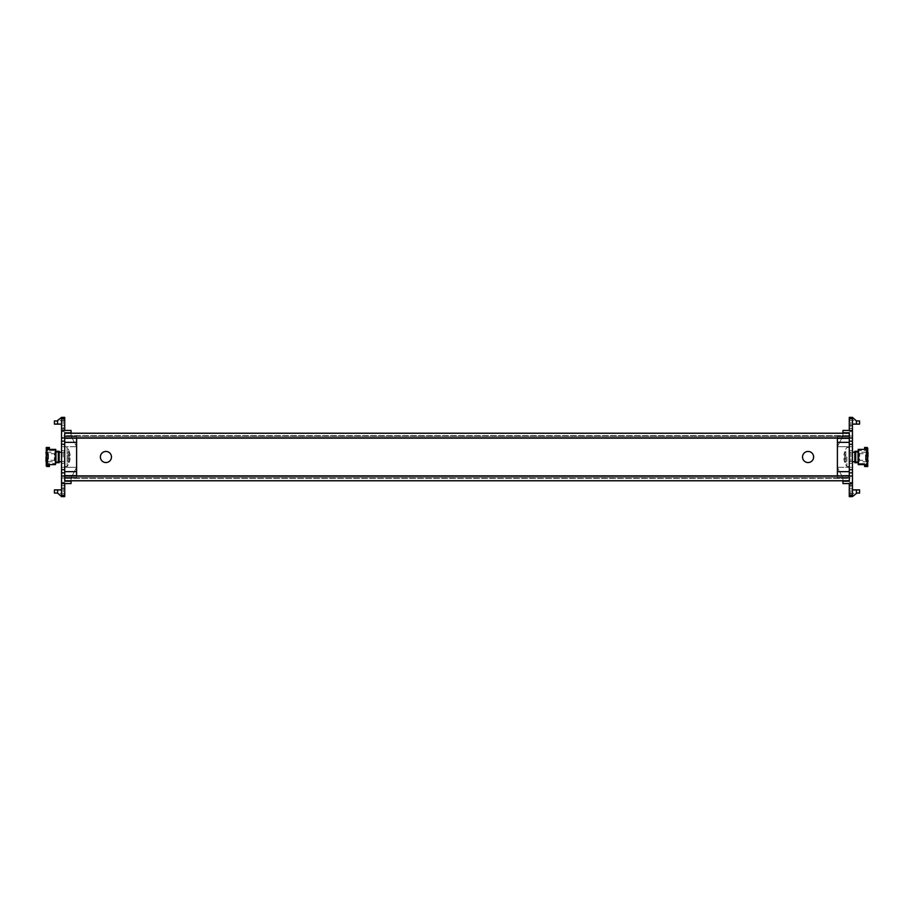 <?xml version="1.0" encoding="UTF-8"?>
<svg xmlns="http://www.w3.org/2000/svg" width="914" height="914" viewBox="0 0 914 914"><rect width="100%" height="100%" fill="white"/><g stroke="black" fill="none" stroke-linecap="round" stroke-linejoin="round"><path stroke-width="0.69" stroke-dasharray="4.57 3.43" d="M808.067 462.553A5.553 5.553 0 0 1 802.526 457A5.553 5.553 0 0 1 808.067 451.447A5.553 5.553 0 0 1 813.62 457A5.553 5.553 0 0 1 808.067 462.553M105.933 462.553A5.553 5.553 0 0 1 100.38 457A5.553 5.553 0 0 1 105.933 451.447A5.553 5.553 0 0 1 111.474 457A5.553 5.553 0 0 1 105.933 462.553M849.277 478.239L849.277 475.863L849.277 478.239L64.723 478.239L849.277 478.399L64.723 478.399L849.277 478.399L849.277 433.225L849.277 438.137L64.723 438.137L64.723 433.225L64.723 480.775L849.277 480.775L849.277 433.225L64.723 433.225L64.723 435.601L64.723 433.225M64.723 435.761L64.723 438.137L64.723 435.761L849.277 435.761L64.723 435.601L849.277 435.601L64.723 435.601L64.723 480.775L64.723 475.863L849.277 475.863L849.277 480.775M64.723 478.239L64.723 480.775M849.277 435.761L849.277 433.225M61.546 450.659L61.546 463.341L61.546 450.659L64.723 450.659L64.723 463.341L64.723 450.659M61.546 463.341L64.723 463.341M71.064 433.225L71.064 436.001L71.064 430.448L64.723 430.448L64.723 431.637L61.546 431.637L63.135 431.637L61.546 431.637L61.546 417.378L63.135 417.378L61.546 417.378L61.546 431.637L61.546 417.378L57.582 420.543L57.582 424.107L61.546 424.107M64.723 417.378L64.723 431.637L61.546 431.637L61.546 436.001L71.064 436.001L76.605 446.695L71.064 436.001L64.723 436.001L64.723 477.999L64.723 471.658L64.723 477.999L71.064 477.999L71.064 480.775M61.546 477.999L61.546 496.622L64.723 496.622L64.723 482.364L64.723 483.552L71.064 483.552L71.064 477.999L61.546 477.999L61.546 436.001M61.546 482.364L61.546 496.622L61.546 482.364L64.723 482.364L61.546 482.364M64.723 467.305L64.723 446.695L64.723 467.305L76.605 467.305L61.546 467.305L76.605 467.305L76.605 446.695L61.546 446.695L76.605 446.695L64.723 446.695L76.605 446.695L76.605 467.305L64.723 467.305M71.064 477.999L76.605 467.305L71.064 477.999M71.064 481.175L64.723 481.175L64.723 477.999L76.605 477.999L76.605 436.001L64.723 436.001L64.723 432.825L71.064 432.825M64.723 428.472L61.546 428.472L64.723 428.472M64.723 472.846L61.546 472.846M63.135 496.622L61.546 496.622L63.135 496.622L63.135 482.364M61.546 496.622L57.582 493.457L57.582 489.893L61.546 489.893M64.723 485.528L61.546 485.528L64.723 485.528M76.605 438.137L76.605 436.001L64.723 436.001M76.605 438.377L64.723 438.377M76.605 475.623L64.723 475.623M76.605 475.863L76.605 477.999L64.723 477.999M76.605 446.695L76.605 467.305L76.605 446.695M57.582 424.107L54.417 424.107L54.417 420.943L57.582 420.943L57.582 424.107M54.417 493.057L57.582 493.057L57.582 489.893L54.417 489.893L54.417 493.057M63.135 431.637L63.135 417.378M852.454 463.341L852.454 450.659L852.454 463.341L849.277 463.341L849.277 450.659L849.277 463.341M852.454 450.659L849.277 450.659M842.937 480.775L842.937 477.999L842.937 483.552L849.277 483.552L849.277 482.364L852.454 482.364L850.865 482.364L852.454 482.364L852.454 496.622L850.865 496.622L852.454 496.622L852.454 482.364L852.454 496.622L856.418 493.457L856.418 489.893L852.454 489.893M849.277 496.622L849.277 482.364L852.454 482.364L852.454 477.999L842.937 477.999L837.395 467.305L842.937 477.999L849.277 477.999L849.277 436.001L849.277 442.342L849.277 436.001L842.937 436.001L842.937 433.225M849.277 417.378L849.277 431.637L849.277 430.448L842.937 430.448L842.937 436.001L852.454 436.001L852.454 477.999M852.454 436.001L852.454 417.378L852.454 431.637L852.454 417.378L856.418 420.543L856.418 424.107L852.454 424.107M849.277 446.695L849.277 467.305L849.277 446.695L837.395 446.695L852.454 446.695L837.395 446.695L837.395 467.305L852.454 467.305L837.395 467.305L849.277 467.305L837.395 467.305L837.395 446.695L849.277 446.695M842.937 436.001L837.395 446.695L842.937 436.001M842.937 432.825L849.277 432.825L849.277 436.001L837.395 436.001L837.395 477.999L849.277 477.999L849.277 481.175L842.937 481.175M849.277 485.528L852.454 485.528L849.277 485.528M849.277 441.154L852.454 441.154M850.865 417.378L852.454 417.378L850.865 417.378L850.865 431.637L852.454 431.637L850.865 431.637M849.277 428.472L852.454 428.472L849.277 428.472M849.277 431.637L852.454 431.637L849.277 431.637M837.395 475.863L837.395 477.999L849.277 477.999M837.395 475.623L849.277 475.623M837.395 438.377L849.277 438.377M837.395 438.137L837.395 436.001L849.277 436.001M837.395 467.305L837.395 446.695L837.395 467.305M856.418 489.893L859.583 489.893L859.583 493.057L856.418 493.057L856.418 489.893M859.583 420.943L856.418 420.943L856.418 424.107L859.583 424.107L859.583 420.943M850.865 482.364L850.865 496.622M46.968 461.364L46.968 452.636L46.968 461.364L46.26 461.364L46.26 452.636L46.26 461.364M46.968 452.636L46.26 452.636M55.046 460.964L54.36 460.279L48.488 460.279L48.488 453.721L54.36 453.721L54.36 460.279L54.36 453.721L55.046 453.036L55.046 460.964L55.046 453.036M47.802 453.036L48.488 453.721L48.488 460.279L47.802 460.964L47.802 453.036L47.802 460.964M46.98 464.609L46.26 464.609L46.98 464.609L46.968 449.391L46.26 449.391L46.26 465.603L47.162 466.506L49.425 466.506L49.425 465.797L47.162 465.797L46.968 464.609L55.046 464.506L54.874 463.627L47.802 463.364L47.802 450.636L54.874 450.374L55.046 449.494L54.874 450.374L47.802 450.636L47.802 463.364L54.874 463.627L55.046 464.506L46.98 464.609L46.968 448.397L49.425 448.203L49.425 447.494L47.162 447.494L46.26 448.397L46.968 448.763L46.968 447.917L46.26 448.763L46.26 447.494L46.968 447.517M46.26 448.763L46.968 448.603M59.17 451.299L59.17 462.701L56.474 462.701A0.708 0.708 0 0 0 55.948 462.952L55.948 451.048A0.708 0.708 0 0 0 56.474 451.299L55.046 450.739L55.046 464.312L55.046 450.739L55.948 451.299L55.948 462.701L55.948 451.299L59.17 451.299L59.17 462.701L59.17 451.299L56.474 451.299L58.462 451.299L58.462 462.701L58.462 451.299L59.17 451.299M47.151 449.391L54.874 449.391L47.151 449.391L47.151 464.609L47.151 449.391M46.968 465.237L46.968 466.506L46.968 465.237L46.26 465.237L46.968 465.237M55.765 450.739L55.765 463.261M59.17 452.247L46.26 452.247L46.26 461.753L59.17 461.753M46.397 466.083L46.968 466.506M58.462 451.299L58.462 462.701M55.8 463.192L56.474 462.701L55.8 463.192M56.474 451.299L55.8 450.808L56.474 451.299M47.162 466.506L49.425 466.506L47.162 466.506L46.26 465.603A0.914 0.914 0 0 0 47.162 466.506M49.425 466.506L49.425 465.797L49.425 466.506M49.425 465.797L47.162 465.797L49.425 465.797M49.425 448.203L49.425 447.494L49.425 448.203L47.162 448.203L49.425 448.203M49.425 447.494L47.162 447.494L49.425 447.494M47.162 447.494A0.914 0.914 0 0 0 46.26 448.397L47.162 447.494M55.765 464.609L54.966 464.609L55.765 464.609M55.411 464.609L46.797 464.609M55.411 449.391L46.797 449.391M54.966 449.391L55.765 449.391L54.966 449.391M46.98 449.391L46.26 449.391M55.046 449.688L55.046 450.739L55.046 449.402L47.802 449.402L47.802 450.636L47.802 449.402L55.046 449.688M47.802 463.364L47.802 464.598L47.802 463.364M55.046 464.598L47.802 464.598L55.046 464.598M867.032 452.636L867.032 461.364L867.032 452.636L867.74 452.636L867.74 461.364L867.74 452.636M867.032 461.364L867.74 461.364M858.954 453.036L859.64 453.721L865.512 453.721L865.512 460.279L859.64 460.279L859.64 453.721L859.64 460.279L858.954 460.964L858.954 453.036L858.954 460.964M866.198 460.964L865.512 460.279L865.512 453.721L866.198 453.036L866.198 460.964L866.198 453.036M867.02 449.391L867.74 449.391L867.02 449.391L867.032 464.609L867.74 464.609L867.74 448.397L866.838 447.494L864.575 447.494L864.575 448.203L866.838 448.203L867.032 449.391L858.954 449.494L859.126 450.374L866.198 450.636L866.198 463.364L859.126 463.627L858.954 464.506L859.126 463.627L866.198 463.364L866.198 450.636L859.126 450.374L858.954 449.494L867.02 449.391L867.032 465.603L864.575 465.797L864.575 466.506L866.838 466.506L867.74 465.603L867.032 465.237L867.032 466.083L867.74 465.237L867.74 466.506L867.032 466.483M867.74 465.237L867.032 465.397M854.83 462.701L854.83 451.299L857.526 451.299A0.708 0.708 0 0 0 858.052 451.048L858.052 462.952A0.708 0.708 0 0 0 857.526 462.701L858.954 463.261L858.954 449.688L858.954 463.261L858.052 462.701L858.052 451.299L858.052 462.701L854.83 462.701L854.83 451.299L854.83 462.701L857.526 462.701L855.538 462.701L855.538 451.299L855.538 462.701L854.83 462.701M866.849 464.609L859.126 464.609L866.849 464.609L866.849 449.391L866.849 464.609M867.032 448.763L867.032 447.494L867.032 448.763L867.74 448.763L867.032 448.763M858.235 464.609L858.235 449.391L858.235 464.609L859.034 464.609L858.235 464.609L858.235 463.261M854.83 461.753L867.74 461.753L867.74 452.247L854.83 452.247M867.603 447.917L867.032 447.494M858.235 449.391L859.034 449.391L858.235 449.391L858.235 450.739M855.538 462.701L855.538 451.299M858.2 450.808L857.526 451.299L858.2 450.808M857.526 462.701L858.2 463.192L857.526 462.701M866.838 447.494L864.575 447.494L866.838 447.494L867.74 448.397A0.914 0.914 0 0 0 866.838 447.494M864.575 447.494L864.575 448.203L864.575 447.494M864.575 448.203L866.838 448.203L864.575 448.203M864.575 465.797L864.575 466.506L864.575 465.797L866.838 465.797L864.575 465.797M864.575 466.506L866.838 466.506L864.575 466.506M866.838 466.506A0.914 0.914 0 0 0 867.74 465.603L866.838 466.506M858.589 449.391L867.203 449.391M858.589 464.609L867.203 464.609M867.02 464.609L867.74 464.609M858.954 464.312L858.954 463.261L858.954 464.598L866.198 464.598L866.198 463.364L866.198 464.598L858.954 464.312M866.198 450.636L866.198 449.402L866.198 450.636M858.954 449.402L866.198 449.402L858.954 449.402M64.723 447.494L64.723 466.506L64.723 447.494L67.099 447.494L67.099 466.506L67.099 447.494A15.846 15.846 0 0 1 69.35 451.687L69.293 451.687A15.789 15.789 0 0 1 70.047 454.761A15.812 8.957 180 0 0 69.087 452.75A15.812 13.025 0 0 1 70.047 455.675L69.293 455.675A14.932 14.932 0 0 1 69.293 458.325L70.047 458.325A15.812 13.025 180 0 1 69.087 461.25A15.812 8.957 0 0 0 70.047 459.239A15.789 15.789 0 0 1 69.293 462.313L69.293 462.313A15.789 15.789 0 0 0 70.047 459.239A15.812 8.957 0 0 1 69.087 461.25A15.812 13.025 180 0 0 70.047 458.325L69.293 458.325A14.932 14.932 0 0 0 69.293 455.675L70.047 455.675A15.812 13.025 0 0 0 69.087 452.75A15.812 8.957 180 0 1 70.047 454.761A15.789 15.789 0 0 0 69.293 451.687L69.35 451.687M64.723 466.506L67.099 466.506A15.846 15.846 0 0 0 69.35 462.313M64.723 457L64.723 462.393L64.723 457M45.7 461.753L45.7 452.247M61.546 457L61.546 452.247L61.546 457M63.135 457L63.135 452.727L63.135 457M70.047 455.675L68.196 455.675L70.047 455.675M69.293 455.675L68.196 455.675L68.196 458.325L68.196 452.75L68.196 455.675L69.293 455.675M68.196 451.687L68.196 454.761L70.047 454.761L68.196 454.761L68.196 451.687L69.293 451.687L68.196 451.687M69.293 458.325L68.196 458.325L70.047 458.325L68.196 458.325L68.196 461.25L68.196 458.325L69.293 458.325M68.196 462.313L68.196 459.239L70.047 459.239L68.196 459.239L68.196 462.313L69.293 462.313L68.196 462.313M68.196 454.761L68.196 452.75L68.196 454.761M68.196 459.239L68.196 461.25L68.196 459.239M69.087 461.25L68.196 461.25L69.087 461.25M69.087 452.75L68.196 452.75L69.087 452.75M849.277 457L849.277 466.506L849.277 457M846.901 457L846.901 466.506L846.901 457M844.707 455.675A14.932 14.932 0 0 0 844.65 457A14.932 14.932 0 0 1 844.707 455.675L845.804 455.675L845.804 458.325L844.707 458.325A14.932 14.932 0 0 1 844.65 457A14.932 14.932 0 0 0 844.707 458.325L843.953 458.325A15.812 13.025 180 0 0 844.913 461.25A15.812 13.025 180 0 1 843.953 458.325L845.804 458.325L845.804 455.675L843.953 455.675A15.812 13.025 0 0 1 844.913 452.75A15.812 13.025 0 0 0 843.953 455.675L845.804 455.675L845.804 452.75L845.804 455.675L844.707 455.675M843.953 454.761A15.812 8.957 180 0 1 844.913 452.75A15.812 8.957 180 0 0 843.953 454.761A15.789 15.789 0 0 1 844.707 451.687A15.789 15.789 0 0 0 843.953 454.761L845.804 454.761L843.953 454.761M844.707 451.687L845.804 451.687L845.804 454.761L845.804 451.687L844.707 451.687M849.277 462.393L849.277 451.607L849.277 462.393L849.483 451.962L849.483 462.038L850.865 461.273L850.865 452.727L852.454 452.247L852.454 461.753L852.454 452.247M849.277 451.607L850.865 452.727L850.865 461.273L852.454 461.753M868.3 452.247L868.3 461.753M843.953 459.239A15.812 8.957 0 0 0 844.913 461.25A15.812 8.957 0 0 1 843.953 459.239A15.789 15.789 0 0 0 844.707 462.313A15.789 15.789 0 0 1 843.953 459.239L845.804 459.239L845.804 462.313L845.804 459.239L843.953 459.239M844.707 462.313L845.804 462.313L844.707 462.313M844.707 458.325L845.804 458.325L845.804 461.25L845.804 458.325L844.707 458.325M845.804 454.761L845.804 452.75L845.804 454.761M844.913 461.25L845.804 461.25L844.913 461.25M844.913 452.75L845.804 452.75L844.913 452.75M64.723 436.789L849.277 436.789L64.723 436.789M849.277 477.211L64.723 477.211L849.277 477.211M64.723 420.543L57.582 420.543M64.723 425.296L61.546 425.296M64.723 493.457L57.582 493.457M64.723 488.704L61.546 488.704M76.605 471.658L64.723 471.658M76.605 442.342L64.723 442.342M849.277 493.457L856.418 493.457M849.277 488.704L852.454 488.704M849.277 420.543L856.418 420.543M849.277 425.296L852.454 425.296M837.395 442.342L849.277 442.342M837.395 471.658L849.277 471.658M54.874 449.391L54.874 450.374L54.874 449.391M58.279 451.299L58.279 462.701M54.874 463.627L54.874 464.609L54.874 463.627M55.948 451.048L55.948 462.952M46.968 465.397L46.26 465.397M859.126 464.609L859.126 463.627L859.126 464.609M855.721 462.701L855.721 451.299M859.126 450.374L859.126 449.391L859.126 450.374M858.052 462.952L858.052 451.048M867.032 448.603L867.74 448.603M64.517 457L64.517 462.038L64.517 457M61.546 461.753L63.135 461.273L64.723 462.393M64.723 451.607L63.135 452.727L61.546 452.247M849.277 466.506L846.901 466.506A15.846 15.846 0 0 1 844.65 462.313M849.277 447.494L846.901 447.494A15.846 15.846 0 0 0 844.65 451.687"/><path stroke-width="1.37" d="M808.067 451.447A5.553 5.553 0 0 0 802.526 457A5.553 5.553 0 0 0 808.067 462.553A5.553 5.553 0 0 0 813.62 457A5.553 5.553 0 0 0 808.067 451.447M105.933 451.447A5.553 5.553 0 0 0 100.38 457A5.553 5.553 0 0 0 105.933 462.553A5.553 5.553 0 0 0 111.474 457A5.553 5.553 0 0 0 105.933 451.447M849.277 480.775L64.723 480.775M64.723 433.225L849.277 433.225M64.723 438.137L849.277 438.137M849.277 475.863L64.723 475.863M61.546 495.228L61.546 496.622L64.723 496.622L64.723 495.228L61.546 495.228L61.546 417.378L57.582 420.543L57.582 424.107L61.546 424.107M64.723 417.378L61.546 417.378L64.723 417.378L64.723 430.448L71.064 430.448L71.064 433.225M71.064 480.775L71.064 483.552L64.723 483.552L64.723 495.228M71.064 432.825L64.723 432.825L64.723 481.175L71.064 481.175M64.723 430.448L61.546 430.448M64.723 441.154L61.546 441.154L64.723 441.154M64.723 472.846L61.546 472.846M64.723 483.552L61.546 483.552M76.605 438.137L64.723 438.377M76.605 438.377L76.605 475.623L64.723 475.623M57.582 420.943L54.417 420.943L54.417 424.107L57.582 424.107M57.582 489.893L57.582 493.057L54.417 493.057L54.417 489.893L61.546 489.893M57.582 493.057L61.546 496.622M842.937 480.775L842.937 483.552L849.277 483.552L849.277 496.622L852.454 496.622L852.454 417.378L849.277 417.378L852.454 417.378L856.418 420.943L859.583 420.943L859.583 424.107L852.454 424.107M842.937 433.225L842.937 430.448L849.277 430.448L849.277 417.378M842.937 481.175L849.277 481.175L849.277 432.825L842.937 432.825M849.277 496.622L852.454 496.622L856.418 493.457L856.418 489.893L852.454 489.893M849.277 483.552L852.454 483.552M849.277 472.846L852.454 472.846L849.277 472.846M849.277 441.154L852.454 441.154M849.277 430.448L852.454 430.448M837.395 475.863L849.277 475.623M837.395 475.623L837.395 438.377L849.277 438.377M856.418 493.057L859.583 493.057L859.583 489.893L856.418 489.893M856.418 420.943L856.418 424.107M47.162 447.494L46.26 448.397A0.914 0.914 0 0 1 47.162 447.494L49.425 447.494L49.425 448.203L47.162 448.203L46.968 449.391M46.968 464.609L47.162 465.797L49.425 465.797L49.425 466.506L47.162 466.506A0.914 0.914 0 0 1 46.26 465.603L46.26 448.397M46.968 466.506L46.397 466.083M46.968 447.517L46.26 447.494L46.26 448.603L46.968 448.603M46.26 448.763L46.26 449.391M55.411 449.391L55.411 464.609L55.765 449.391L46.797 449.391M55.765 463.261L55.948 462.952A0.708 0.708 0 0 1 56.474 462.701L59.17 462.701L59.17 451.299L56.474 451.299A0.708 0.708 0 0 1 55.948 451.048L55.765 450.739M58.462 451.299L58.462 462.701M46.26 465.603L47.162 466.506M55.411 464.609L46.797 464.609M866.838 466.506L867.74 465.603A0.914 0.914 0 0 1 866.838 466.506L864.575 466.506L864.575 465.797L866.838 465.797L867.032 464.609M867.032 449.391L866.838 448.203L864.575 448.203L864.575 447.494L866.838 447.494A0.914 0.914 0 0 1 867.74 448.397L867.74 465.603M867.032 447.494L867.603 447.917M867.032 466.483L867.74 466.506L867.74 465.397L867.032 465.397M858.235 449.391L858.235 464.609L858.235 449.391L867.203 449.391M867.74 465.237L867.74 464.609M858.235 464.609L858.589 449.391M858.235 450.739L858.052 451.048A0.708 0.708 0 0 1 857.526 451.299L854.83 451.299L854.83 462.701L857.526 462.701A0.708 0.708 0 0 1 858.052 462.952L858.235 463.261M855.538 462.701L855.538 451.299M867.74 448.397L866.838 447.494M858.589 464.609L867.203 464.609M854.83 452.247L852.454 452.247M854.83 461.753L852.454 461.753M64.723 418.772L61.546 418.772M64.723 437.977L61.546 437.977M64.723 444.318L61.546 444.318M64.723 469.682L61.546 469.682M64.723 476.023L61.546 476.023M76.605 442.342L64.723 442.342M76.605 471.658L64.723 471.658M849.277 495.228L852.454 495.228M849.277 476.023L852.454 476.023M849.277 469.682L852.454 469.682M849.277 444.318L852.454 444.318M849.277 437.977L852.454 437.977M849.277 418.772L852.454 418.772M837.395 471.658L849.277 471.658M837.395 442.342L849.277 442.342M55.948 451.048L55.948 462.952M58.279 451.299L58.279 462.701M46.968 465.397L46.26 465.397M858.052 462.952L858.052 451.048M855.721 462.701L855.721 451.299M867.032 448.603L867.74 448.603M59.17 452.247L61.546 452.247M59.17 461.753L61.546 461.753"/></g></svg>

